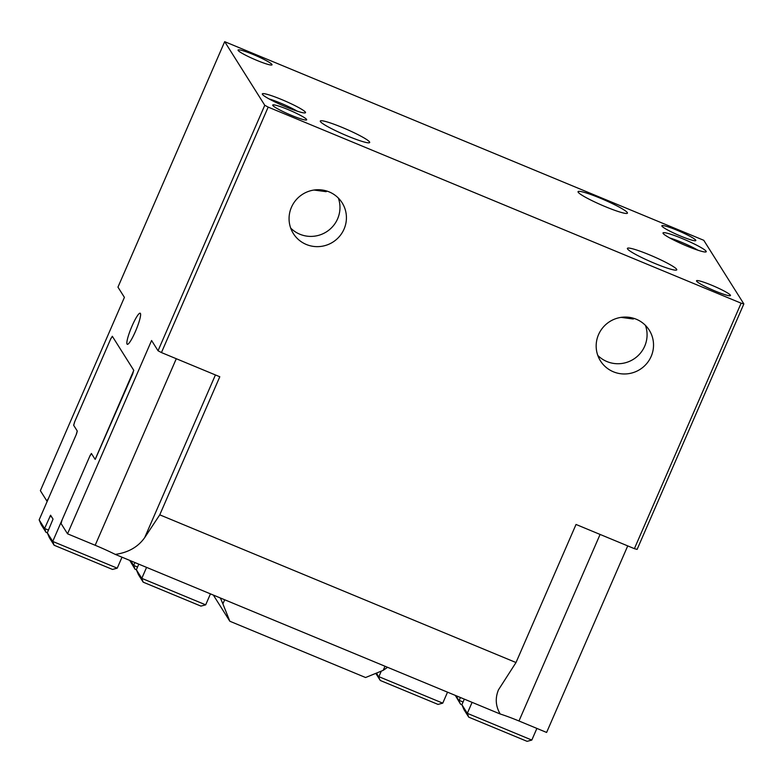 <?xml version="1.0" encoding="UTF-8"?>
<svg xmlns="http://www.w3.org/2000/svg" width="783" height="783" viewBox="0 0 783 783"><rect width="100%" height="100%" fill="white"/><g stroke="black" fill="none" stroke-linecap="round" stroke-linejoin="round"><path stroke-width="1.17" d="M140.402 313.415A16.825 2.613 112.5 0 1 135.792 330.612A16.825 2.613 112.5 0 1 127.286 344.305A16.825 2.613 112.5 0 1 131.309 327.754A16.825 2.613 112.5 0 1 140.177 313.22A16.825 2.613 112.5 0 1 140.402 313.415M598.545 334.615A28.824 28.305 -32.2 0 1 622.779 317.174A28.824 28.305 -32.2 0 1 649.244 330.152A28.824 28.305 -32.2 0 1 639.936 369.468A28.824 28.305 -32.2 0 1 600.453 360.885A28.824 28.305 -32.2 0 1 598.545 334.615M597.791 355.413A28.824 28.305 147.8 0 0 633.486 359.231A28.824 28.305 147.8 0 0 645.446 325.385M621.095 317.369L633.222 319.004L634.191 318.466M291.442 207.28A28.824 28.305 -32.2 0 1 315.676 189.838A28.824 28.305 -32.2 0 1 342.132 202.817A28.824 28.305 -32.2 0 1 332.834 242.143A28.824 28.305 -32.2 0 1 293.351 233.559A28.824 28.305 -32.2 0 1 291.442 207.28M290.689 228.078A28.824 28.305 147.8 0 0 326.384 231.895A28.824 28.305 147.8 0 0 338.344 198.05M313.993 190.044L326.12 191.669L327.088 191.13M369.556 141.958A26.925 2.907 -156.5 0 1 369.674 142.516A26.925 2.907 -156.5 0 1 343.825 134.441A26.925 2.907 -156.5 0 1 320.296 121.042A26.925 2.907 -156.5 0 1 344.207 128.275A26.925 2.907 -156.5 0 1 369.556 141.958M676.659 269.293A26.925 2.907 -156.5 0 1 676.776 269.841A26.925 2.907 -156.5 0 1 650.927 261.776A26.925 2.907 -156.5 0 1 627.398 248.368A26.925 2.907 -156.5 0 1 651.309 255.61A26.925 2.907 -156.5 0 1 676.659 269.293M627.32 212.594A26.925 2.907 -156.5 0 1 627.437 213.142A26.925 2.907 -156.5 0 1 601.589 205.068A26.925 2.907 -156.5 0 1 578.06 191.669A26.925 2.907 -156.5 0 1 601.97 198.902A26.925 2.907 -156.5 0 1 627.32 212.594M669.768 237.973A20.192 2.183 -156.5 0 1 697.937 250.217M706.119 251.235A23.559 2.545 23.5 0 0 682.766 238.766A23.559 2.545 23.5 0 0 663.035 233.236A23.559 2.545 23.5 0 0 683.608 244.658A23.559 2.545 23.5 0 0 705.992 251.92A23.559 2.545 23.5 0 0 706.119 251.235M74.512 422.399L73.631 425.247L77.233 430.963L76.235 434.575L48.487 498.389L46.814 500.924L40.364 490.677L124.409 297.374L117.959 287.136L224.692 41.665L703.77 240.303L743.85 303.921L741.119 303.187L634.387 548.658L637.117 549.392L743.85 303.921M224.692 41.665L264.771 105.284L158.039 350.755L161.445 352.565L268.178 107.105L264.771 105.284M268.178 107.105L741.119 303.187M305.419 112.184A23.559 2.545 23.5 0 0 282.056 99.715A23.559 2.545 23.5 0 0 262.334 94.185A23.559 2.545 23.5 0 0 282.898 105.607A23.559 2.545 23.5 0 0 305.282 112.86A23.559 2.545 23.5 0 0 305.419 112.184M306.584 119.437A18.508 1.997 -156.5 0 1 306.662 119.819A18.508 1.997 -156.5 0 1 288.898 114.269A18.508 1.997 -156.5 0 1 272.719 105.049A18.508 1.997 -156.5 0 1 289.152 110.031A18.508 1.997 -156.5 0 1 306.584 119.437M696.606 281.146A18.508 1.997 -156.5 0 1 696.518 280.774A18.508 1.997 -156.5 0 1 714.292 286.324A18.508 1.997 -156.5 0 1 730.47 295.534A18.508 1.997 -156.5 0 1 714.027 290.562A18.508 1.997 -156.5 0 1 696.606 281.146M271.936 64.441A18.508 1.997 -156.5 0 1 272.024 64.823A18.508 1.997 -156.5 0 1 254.25 59.273A18.508 1.997 -156.5 0 1 238.071 50.063A18.508 1.997 -156.5 0 1 254.504 55.035A18.508 1.997 -156.5 0 1 271.936 64.441M661.958 226.16A18.508 1.997 -156.5 0 1 661.87 225.778A18.508 1.997 -156.5 0 1 679.644 231.328A18.508 1.997 -156.5 0 1 695.823 240.538A18.508 1.997 -156.5 0 1 679.39 235.566A18.508 1.997 -156.5 0 1 661.958 226.16M269.068 98.912A20.192 2.183 -156.5 0 1 297.227 111.166M95.183 459.357L133.785 370.349L112.321 336.269L111.098 338.334M74.424 422.36L110.98 338.295M161.445 352.565L219.798 376.76L159.761 514.832L144.698 537.598C138.092 546.965 128.285 552.563 115.277 554.403A37.016 3.993 23.5 0 0 95.174 545.271L67.534 533.81L61.084 523.563L62.072 519.961L89.83 456.137L91.503 453.611L95.095 459.327M67.534 533.81L151.589 340.507L158.039 350.755M46.814 500.924L47.303 501.12M627.731 545.898L546.612 732.448L518.972 720.986A37.016 3.993 23.5 0 0 500.229 714.018C495.619 706.246 495.032 698.182 498.477 689.823L516.007 662.535L159.761 514.832M516.007 662.535L576.034 524.463L634.387 548.658M115.277 554.403L500.229 714.018M129.743 560.403L135.038 569.231L133.648 565.424L137.534 567.039M135.038 569.231L136.379 569.779M146.578 567.381L141.792 578.363L136.359 569.74L138.434 574.614L143.191 582.17L141.792 578.363L205.675 604.848L210.451 593.866M205.675 604.848L200.928 606.101L143.191 582.17M54.135 545.242L52.735 541.435L47.303 532.812L49.378 537.696L54.135 545.242L112.488 569.437L117.225 568.174L122.001 557.193M39.15 519.873L41.225 524.757L45.982 532.303L44.582 528.496L39.15 519.873L76.509 433.958L77.302 431.071L73.7 425.355L74.698 421.753L110.716 338.912L112.39 336.377L133.717 370.242L132.728 373.843L95.272 459.318M45.982 532.303L47.323 532.861M134.901 562.537L133.648 565.424L130.741 560.814M47.303 532.812L53.038 519.1L50.592 515.214L44.582 528.496L48.477 530.111M95.037 459.22L91.396 453.474L90.094 455.53L52.735 541.435L117.225 568.174M136.359 569.74L138.787 564.151M221.129 598.29L220.816 598.995L222.891 603.879L224.682 599.768M384.991 666.235L383.2 670.346L365.583 677.52L229.84 621.242L222.891 603.879M220.816 598.995L220.111 597.869M213.348 595.07L229.84 621.242M383.2 670.346L387.575 667.302M375.801 673.36L380.274 680.466L376.594 673.037M381.292 671.119L378.884 676.669L442.757 703.154L438.01 704.406L380.274 680.466M461.911 704.759L460.57 704.201L456.274 695.784M455.275 695.373L460.57 704.201M463.066 702.008L459.171 700.394L460.424 697.506M472.1 702.351L467.324 713.333L531.814 740.072L527.076 741.335L468.723 717.14L467.324 713.333L461.892 704.71L463.967 709.594L468.723 717.14M442.757 703.154L447.533 692.162M461.892 704.71L464.319 699.121M531.814 740.072L536.884 728.415M95.174 545.271L176.292 358.722M144.698 537.598L215.423 374.94M518.972 720.986L600.091 534.437M49.926 516.222L51.688 516.956"/></g></svg>
